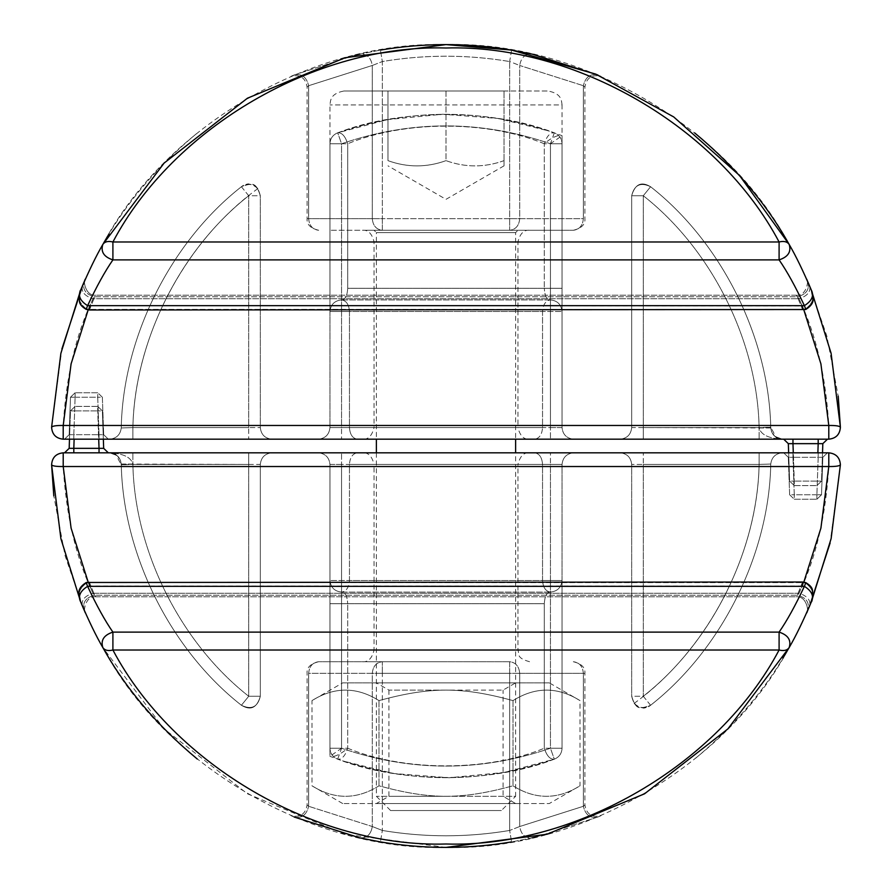 <?xml version="1.0" encoding="UTF-8"?>
<svg xmlns="http://www.w3.org/2000/svg" width="892" height="892" viewBox="0 0 892 892"><rect width="100%" height="100%" fill="white"/><g stroke="black" fill="none" stroke-linecap="round" stroke-linejoin="round"><path stroke-width="0.67" stroke-dasharray="4.46 3.34" d="M821.521 494.759L816.882 494.759L821.521 494.759L816.882 499.241L821.521 494.759L822.825 457.306L827.475 452.824L822.825 457.306L818.187 457.306L822.825 457.306L821.521 494.759M818.187 452.824L818.187 457.306L818.187 452.824L827.475 452.824L783.689 452.824L788.327 457.306L792.966 457.306L792.966 452.824L792.966 457.306L788.327 457.306L783.689 452.824L818.187 452.824M789.632 494.759L794.27 499.241L789.632 494.759L794.27 494.759L789.632 494.759L788.327 457.306L789.632 494.759M794.27 499.241L816.882 499.241L794.27 499.241L794.27 494.759L794.27 499.241M63.209 452.824L828.791 452.824L828.791 466.527L63.209 466.527C56.241 466.605 52.372 466.014 51.602 464.777C52.126 457.551 55.995 453.56 63.209 452.824L63.209 466.527C66.186 516.078 76.121 558.314 92.991 593.258C84.807 595.901 81.239 600.093 82.298 605.835L65.116 555.772L53.799 495.863M64.525 452.824L73.813 452.824L64.525 452.824L69.175 448.341L70.479 410.889L75.118 410.889L70.479 410.889L75.118 406.406L70.479 410.889L69.487 439.176M99.034 452.824L73.813 452.824L108.311 452.824L99.034 452.824L97.73 410.889L102.368 410.889L97.73 406.406L102.368 410.889L103.673 448.341M117.12 455.544L109.649 452.824L271.926 452.824L109.649 452.824L115.826 454.608L121.279 464.855C123.163 554.824 170.595 649.755 241.409 705.271C251.444 710.099 257.743 707.088 260.319 696.262L248.712 696.262L241.409 705.271C251.444 710.099 257.743 707.088 260.319 696.262L260.319 464.431L260.319 696.262C257.743 707.088 251.444 710.099 241.409 705.271C170.595 649.755 123.163 554.824 121.279 464.855L120.498 460.305L117.108 455.544L109.649 452.824C123.286 453.504 131.024 457.239 132.841 464.03L121.245 464.03C120.331 457.239 116.473 453.504 109.649 452.824C116.473 453.504 120.331 457.239 121.245 464.03L132.875 464.431L121.279 464.855L132.841 464.03C131.024 457.239 123.286 453.504 109.649 452.824L115.826 454.608M782.351 452.824L643.288 452.824L782.351 452.824C775.527 453.504 771.669 457.239 770.755 464.03C771.669 457.239 775.527 453.504 782.351 452.824C775.527 453.504 771.669 457.239 770.755 464.03L759.125 464.431L770.755 464.03C769.105 554.255 721.617 649.599 650.591 705.271L643.288 696.262L631.681 696.262C634.257 707.088 640.556 710.099 650.591 705.271C640.556 710.099 634.257 707.088 631.681 696.262L643.288 696.262L650.591 705.271C721.617 649.599 769.105 554.255 770.755 464.03C771.669 457.239 775.527 453.504 782.351 452.824M620.074 452.824L759.125 452.824L620.074 452.824C627.076 453.56 630.945 457.429 631.681 464.431C630.945 457.429 627.076 453.56 620.074 452.824C627.076 453.56 630.945 457.429 631.681 464.431L631.681 696.262L631.681 464.431C630.945 457.429 627.076 453.56 620.074 452.824M573.656 452.824L318.344 452.824L573.656 452.824C566.654 453.56 562.785 457.429 562.049 464.431C562.785 457.429 566.654 453.56 573.656 452.824C566.654 453.56 562.785 457.429 562.049 464.431L562.049 748.243C561.759 753.506 559.184 757.152 554.311 759.181C550.141 759.571 546.796 755.925 544.298 748.243L562.049 748.243L562.049 580.48C561.313 587.482 557.444 591.351 550.442 592.087C557.444 591.351 561.313 587.482 562.049 580.48L562.049 464.431C562.785 457.429 566.654 453.56 573.656 452.824M529.558 452.824L362.442 452.824L529.558 452.824C523.849 452.289 519.98 456.158 517.951 464.431L374.049 464.431L374.049 650.112L517.951 650.112L374.049 650.112C372.02 658.385 368.151 662.254 362.442 661.719L446 661.719M529.558 661.719C515.476 657.794 519.59 653.713 517.951 650.112L517.951 464.431L374.049 464.431C372.02 456.158 368.151 452.289 362.442 452.824L446 452.824M73.813 452.824L73.813 448.341L99.034 448.341M103.349 439.176L102.368 410.889L97.73 410.889L97.73 406.406L75.118 406.406L97.73 406.406L98.711 439.176M96.035 596.77C84.595 595.555 82.989 613.295 85.342 612.882L82.298 605.835C81.239 600.093 84.807 595.901 92.991 593.258L94.686 595.232C85.888 597.45 82.343 602.334 84.038 609.905L84.762 611.555M446 847.4L344.936 834.243L247.43 793.791L164.139 728.942L102.814 647.536C96.18 636.186 88.81 620.988 80.704 601.944M811.296 601.944C803.19 620.988 795.82 636.186 789.186 647.536C791.438 640.188 788.071 635.048 779.095 632.116L779.095 650.023C783.901 651.182 787.268 650.357 789.186 647.536C766.351 688.446 734.919 725.564 694.879 758.88M803.826 582.086L799.009 593.258C807.193 595.901 810.761 600.093 809.702 605.835L808.999 607.485M808.643 608.333L808.029 609.738M806.58 613.06L806.658 612.871C809.011 613.295 807.405 595.555 795.965 596.77C807.405 595.555 809.011 613.295 806.658 612.882M806.702 612.771L807.962 609.905C809.657 602.334 806.112 597.45 797.314 595.232L799.009 593.258L797.314 595.232C806.112 597.45 809.657 602.334 807.962 609.905M828.791 452.824C836.005 453.56 839.874 457.551 840.398 464.777L830.129 542.96M806.68 612.826L808.776 608.009M86.379 583.167L86.256 582.487L86.379 583.167C79.098 588.608 77.203 594.875 80.693 601.955C77.203 594.875 79.098 588.608 86.379 583.167L89.479 582.632L86.379 583.167L87.606 586.345C96.648 605.623 105.089 620.877 112.905 632.116C103.929 635.048 100.562 640.188 102.814 647.536C165.321 765.815 312.278 851.403 446 847.4C579.722 851.403 726.679 765.815 789.186 647.536M294.126 817.005C289.889 815.21 289.889 815.21 294.126 817.005C289.889 815.21 289.889 815.21 294.126 817.005C301.663 818.6 306.502 815.032 308.643 806.29C306.592 804.562 306.592 804.562 308.643 806.29C306.592 804.562 306.592 804.562 308.643 806.29C306.502 815.032 301.663 818.6 294.126 817.005M532.29 837.844L511.584 841.914L532.29 837.844C525.265 838.346 521.073 834.566 519.702 826.527L509.655 830.463L511.584 841.914L509.655 830.463L519.702 826.527C521.073 834.566 525.265 838.346 532.29 837.844M597.83 817.016L536.995 836.763L597.83 817.016M597.874 817.005C602.111 815.21 602.111 815.21 597.874 817.005C602.111 815.21 602.111 815.21 597.874 817.005C590.337 818.6 585.498 815.032 583.357 806.29C585.408 804.562 585.408 804.562 583.357 806.29C585.408 804.562 585.408 804.562 583.357 806.29C585.498 815.032 590.337 818.6 597.874 817.005M840.398 464.777C839.628 466.014 835.759 466.605 828.791 466.527C825.802 516.078 815.879 558.314 799.009 593.258L92.991 593.258L88.174 582.086M96.024 596.781L795.976 596.781L96.046 596.781L94.686 595.232L797.314 595.232L802.521 582.008L805.732 582.476L805.621 583.167L802.521 582.632L805.621 583.167C812.902 588.597 814.797 594.864 811.307 601.955C814.797 594.875 812.902 588.608 805.621 583.167L805.732 582.587M84.038 609.905C82.343 602.334 85.888 597.45 94.686 595.232L89.479 582.632L802.521 582.632L89.479 582.632L89.479 582.008L89.479 586.089L87.606 586.345C80.079 591.095 77.771 596.302 80.693 601.955C79.767 601.509 79.355 597.807 79.466 590.85C79.466 588.018 81.741 585.264 86.29 582.576M805.621 583.167L804.394 586.345L802.521 586.089L802.521 582.008L86.268 582.476M805.732 582.476C820.272 592.11 808.509 604.743 811.307 601.955C814.229 596.302 811.921 591.095 804.394 586.345C795.352 605.623 786.911 620.877 779.095 632.116L112.905 632.116L112.905 650.023C173.583 764.812 316.214 847.879 446 843.999C575.786 847.879 718.417 764.812 779.095 650.023L112.905 650.023C108.099 651.182 104.732 650.357 102.814 647.536M89.479 582.632L94.686 595.232L96.024 596.77M802.521 582.632L797.314 595.232L94.686 595.232L92.991 593.258L799.009 593.258C807.193 595.901 810.761 600.093 809.702 605.835M519.702 673.326C519.066 666.324 515.71 662.455 509.655 661.719L509.655 673.326L519.702 673.326L509.655 673.326L509.655 661.719C515.71 662.455 519.066 666.324 519.702 673.326L583.357 673.326C582.721 666.324 579.365 662.455 573.3 661.719C579.365 662.455 582.721 666.324 583.357 673.326L584.907 673.326L583.357 673.326L583.357 806.29L519.702 826.527L519.702 673.326L519.702 826.527L583.357 806.29L583.357 673.326L519.702 673.326M382.345 673.326L382.345 661.719C376.29 662.455 372.934 666.324 372.298 673.326L382.345 673.326L372.298 673.326C372.934 666.324 376.29 662.455 382.345 661.719L382.345 673.326L509.655 673.326L509.655 830.463C467.218 837.566 424.782 837.566 382.345 830.463L372.298 826.527C370.927 834.566 366.735 838.346 359.71 837.844C366.735 838.346 370.927 834.566 372.298 826.527L382.345 830.463L380.416 841.914L382.345 830.463C424.782 837.566 467.218 837.566 509.655 830.463L509.655 673.326L382.345 673.326L382.345 830.463L382.345 673.326M308.643 673.326C309.279 666.324 312.635 662.455 318.7 661.719C312.635 662.455 309.279 666.324 308.643 673.326L372.298 673.326L372.298 826.527L308.643 806.29L372.298 826.527L372.298 673.326L308.643 673.326L308.643 806.29L308.643 673.326M509.655 661.719L318.7 661.719L509.655 661.719M121.245 464.03L248.712 464.431L248.712 696.262C180.429 642.719 134.692 551.178 132.875 464.431C134.692 551.178 180.429 642.719 248.712 696.262L248.712 452.824L248.712 464.431L132.875 464.431C134.692 551.178 180.429 642.719 248.712 696.262L248.712 464.431L260.319 464.431C261.055 457.429 264.924 453.56 271.926 452.824C264.924 453.56 261.055 457.429 260.319 464.431L132.875 464.431L248.712 464.431L248.712 696.262C180.429 642.719 134.692 551.178 132.875 464.431L132.875 452.824L132.875 464.431L121.245 464.03C122.895 554.255 170.383 649.599 241.409 705.271L248.712 696.262L241.409 705.271C251.444 710.099 257.743 707.088 260.319 696.262L248.712 696.262L260.319 696.262L260.319 464.431C261.055 457.429 264.924 453.56 271.926 452.824C264.924 453.56 261.055 457.429 260.319 464.431L260.319 696.262L248.712 696.262L241.409 705.271C170.383 649.599 122.895 554.255 121.245 464.03L120.476 460.305M329.951 748.243L347.702 748.243C345.204 755.925 341.859 759.571 337.689 759.181C332.816 757.152 330.241 753.506 329.951 748.243C330.241 753.506 332.816 757.152 337.689 759.181L341.558 748.243L329.951 748.243L329.951 464.431C329.215 457.429 325.346 453.56 318.344 452.824C325.346 453.56 329.215 457.429 329.951 464.431L329.951 748.243M347.702 748.243C404.243 771.792 487.645 771.669 544.298 748.243L544.298 603.694L329.951 603.694L329.951 580.48L349.463 580.48L329.951 580.48L329.951 464.431C329.215 457.429 325.346 453.56 318.344 452.824C325.346 453.56 329.215 457.429 329.951 464.431L341.558 464.431L341.558 748.243L329.951 756.338L329.951 603.694L347.702 603.694L347.702 748.243L347.702 603.694L544.298 603.694C544.744 596.112 546.785 592.243 550.442 592.087L341.558 592.087C345.215 592.243 347.256 596.112 347.702 603.694C347.256 596.112 345.215 592.243 341.558 592.087C334.556 591.351 330.687 587.482 329.951 580.48C330.687 587.482 334.556 591.351 341.558 592.087L550.442 592.087C545.67 591.351 543.038 587.482 542.537 580.48L562.049 580.48L542.537 580.48C543.038 587.482 545.67 591.351 550.442 592.087C557.444 591.351 561.313 587.482 562.049 580.48L562.049 748.243L550.442 748.243L554.311 759.181C559.184 757.152 561.759 753.506 562.049 748.243C561.759 753.506 559.184 757.152 554.311 759.181C482.104 783.856 409.896 783.856 337.689 759.181C400.084 783.499 492.016 783.589 554.311 759.181L550.442 748.243L562.049 748.243L544.298 748.243C487.757 771.781 404.321 771.692 347.702 748.243C341.201 753.874 335.559 756.684 330.787 756.661L329.951 756.338C404.399 783.812 479.194 784.759 554.311 759.181C559.184 757.152 561.759 753.506 562.049 748.243L562.049 580.48C561.313 587.482 557.444 591.351 550.442 592.087C546.785 592.243 544.744 596.112 544.298 603.694L544.298 748.243C546.796 755.925 550.141 759.571 554.311 759.181L504.415 772.405L449.245 777.757L393.606 773.52L343.007 761.01M341.558 748.243L341.558 452.824L341.558 464.431L550.442 464.431L349.463 464.431C349.965 457.429 352.608 453.56 357.38 452.824C352.608 453.56 349.965 457.429 349.463 464.431L562.049 464.431L550.442 464.431L550.442 748.243C480.81 772.037 411.19 772.037 341.558 748.243C411.19 772.037 480.81 772.037 550.442 748.243L550.442 452.824L550.442 464.431L562.049 464.431L542.537 464.431L542.537 580.48L349.463 580.48C348.962 587.482 346.33 591.351 341.558 592.087C346.33 591.351 348.962 587.482 349.463 580.48L349.463 464.431L329.951 464.431L329.951 756.338M329.951 580.48C330.687 587.482 334.556 591.351 341.558 592.087C334.556 591.351 330.687 587.482 329.951 580.48M341.558 592.087L550.442 592.087L341.558 592.087M759.125 452.824L759.125 464.431L759.125 452.824L759.125 464.431L770.755 464.03L759.125 464.431L759.125 452.824M650.591 705.271L643.288 696.262L631.681 696.262C634.257 707.088 640.556 710.099 650.591 705.271C645.708 709.341 640.222 708.716 634.134 703.398L631.681 696.262L631.681 464.431L631.681 696.262C635.059 709.686 640.311 706.598 642.653 707.847C643.645 708.594 646.299 707.735 650.591 705.271C721.617 649.599 769.105 554.255 770.755 464.03C769.105 554.255 721.617 649.599 650.591 705.271C639.062 709.318 636.052 709.854 631.681 696.262C635.059 709.686 640.311 706.598 642.653 707.847C643.645 708.594 646.299 707.735 650.591 705.271M70.479 397.241L75.118 397.241L70.479 397.241L75.118 392.759L70.479 397.241L69.175 434.694L64.525 439.176L69.175 434.694L73.813 434.694L69.175 434.694L70.479 397.241M73.813 439.176L73.813 434.694L73.813 439.176L64.525 439.176L108.311 439.176L103.673 434.694L99.034 434.694L99.034 439.176L99.034 434.694L103.673 434.694L108.311 439.176L73.813 439.176M102.368 397.241L97.73 392.759L102.368 397.241L97.73 397.241L102.368 397.241L103.673 434.694L102.368 397.241M97.73 392.759L75.118 392.759L97.73 392.759L97.73 397.241L97.73 392.759M828.791 439.176L63.209 439.176L63.209 425.473L828.791 425.473C835.759 425.395 839.628 425.986 840.398 427.223C839.874 434.449 836.005 438.44 828.791 439.176L828.791 425.473C825.814 375.922 815.879 333.686 799.009 298.742C807.193 296.099 810.761 291.907 809.702 286.165L826.884 336.228L838.201 396.137M827.475 439.176L818.187 439.176L827.475 439.176L822.825 443.658L821.521 481.111L816.882 481.111L821.521 481.111L816.882 485.594L821.521 481.111L822.513 452.824M792.966 439.176L818.187 439.176L783.689 439.176L792.966 439.176L794.27 481.111L789.632 481.111L794.27 485.594L789.632 481.111L788.327 443.658M774.88 436.456L782.351 439.176L620.074 439.176L782.351 439.176L776.174 437.392L770.721 427.145C768.837 337.176 721.405 242.245 650.591 186.729C640.556 181.901 634.257 184.912 631.681 195.738L643.288 195.738L650.591 186.729C640.556 181.901 634.257 184.912 631.681 195.738L631.681 427.569L631.681 195.738C634.257 184.912 640.556 181.901 650.591 186.729C721.405 242.245 768.837 337.176 770.721 427.145L771.502 431.695L774.892 436.456L782.351 439.176C768.714 438.496 760.976 434.761 759.159 427.97L770.755 427.97C771.669 434.761 775.527 438.496 782.351 439.176C775.527 438.496 771.669 434.761 770.755 427.97L759.125 427.569L770.721 427.145L759.159 427.97C760.976 434.761 768.714 438.496 782.351 439.176L776.174 437.392M109.649 439.176L248.712 439.176L109.649 439.176C116.473 438.496 120.331 434.761 121.245 427.97C120.331 434.761 116.473 438.496 109.649 439.176C116.473 438.496 120.331 434.761 121.245 427.97L132.875 427.569L121.245 427.97C122.895 337.745 170.383 242.401 241.409 186.729L248.712 195.738L260.319 195.738C257.743 184.912 251.444 181.901 241.409 186.729C251.444 181.901 257.743 184.912 260.319 195.738L248.712 195.738L241.409 186.729C170.383 242.401 122.895 337.745 121.245 427.97C120.331 434.761 116.473 438.496 109.649 439.176M271.926 439.176L132.875 439.176L271.926 439.176C264.924 438.44 261.055 434.571 260.319 427.569C261.055 434.571 264.924 438.44 271.926 439.176C264.924 438.44 261.055 434.571 260.319 427.569L260.319 195.738L260.319 427.569C261.055 434.571 264.924 438.44 271.926 439.176M318.344 439.176L573.656 439.176L318.344 439.176C325.346 438.44 329.215 434.571 329.951 427.569C329.215 434.571 325.346 438.44 318.344 439.176C325.346 438.44 329.215 434.571 329.951 427.569L329.951 143.757C330.241 138.494 332.816 134.848 337.689 132.819C341.859 132.429 345.204 136.075 347.702 143.757L329.951 143.757L329.951 311.52C330.687 304.518 334.556 300.649 341.558 299.913C334.556 300.649 330.687 304.518 329.951 311.52L329.951 427.569C329.215 434.571 325.346 438.44 318.344 439.176M362.442 439.176L529.558 439.176L362.442 439.176C368.151 439.711 372.02 435.842 374.049 427.569L517.951 427.569L517.951 241.888L374.049 241.888L517.951 241.888C519.98 233.615 523.849 229.746 529.558 230.281L362.442 230.281L529.558 230.281L374.049 230.281L376.368 232.6L515.632 232.6L376.368 232.6L376.368 439.176M362.442 230.281C368.151 229.746 372.02 233.615 374.049 241.888L374.049 427.569L517.951 427.569C519.98 435.842 523.849 439.711 529.558 439.176L446 439.176M818.187 439.176L818.187 443.658L792.966 443.658M788.651 452.824L789.632 481.111L794.27 481.111L794.27 485.594L816.882 485.594L794.27 485.594L793.289 452.824M795.965 295.23C807.405 296.445 809.011 278.705 806.658 279.118L809.702 286.165C810.761 291.907 807.193 296.099 799.009 298.742L797.314 296.768C806.112 294.55 809.657 289.666 807.962 282.095L807.238 280.445M805.621 308.833L805.744 309.513L805.621 308.833C812.902 303.392 814.797 297.125 811.307 290.045C814.797 297.125 812.902 303.392 805.621 308.833L802.521 309.368L805.621 308.833L804.394 305.655C795.352 286.377 786.911 271.123 779.095 259.884C788.071 256.952 791.438 251.812 789.186 244.464C795.82 255.814 803.19 271.012 811.296 290.056M511.584 50.086L509.655 61.537L519.702 65.473C521.073 57.434 525.265 53.654 532.29 54.156C525.265 53.654 521.073 57.434 519.702 65.473L509.655 61.537L511.584 50.086M80.704 290.056C88.81 271.012 96.18 255.814 102.814 244.464C100.562 251.812 103.929 256.952 112.905 259.884L112.905 241.977C108.099 240.818 104.732 241.643 102.814 244.464C125.649 203.554 157.081 166.436 197.121 133.12M82.298 286.165L82.298 286.165C81.239 291.907 84.807 296.099 92.991 298.742C84.807 296.099 81.239 291.907 82.298 286.165M83.357 283.667L83.971 282.262M85.42 278.94L85.342 279.129C82.989 278.705 84.595 296.445 96.035 295.23C84.595 296.445 82.989 278.705 85.342 279.118M85.297 279.229L84.038 282.095C82.343 289.666 85.888 294.55 94.686 296.768L92.991 298.742L94.686 296.768C85.888 294.55 82.343 289.666 84.038 282.095M63.209 439.176C55.995 438.44 52.126 434.449 51.602 427.223L61.871 349.04M85.32 279.174L83.224 283.99M86.268 309.413L86.379 308.833L89.479 309.368L86.379 308.833C79.098 303.403 77.203 297.136 80.693 290.045C77.203 297.125 79.098 303.392 86.379 308.833L87.606 305.655C96.648 286.377 105.089 271.123 112.905 259.884L779.095 259.884L779.095 241.977C718.417 127.188 575.786 44.121 446 48.001C316.214 44.121 173.583 127.188 112.905 241.977L779.095 241.977C783.901 240.818 787.268 241.643 789.186 244.464C726.679 126.185 579.722 40.597 446 44.6C312.278 40.597 165.321 126.185 102.814 244.464M597.874 74.995C602.111 76.79 602.111 76.79 597.874 74.995C602.111 76.79 602.111 76.79 597.874 74.995C590.337 73.4 585.498 76.968 583.357 85.71C585.408 87.438 585.408 87.438 583.357 85.71C585.408 87.438 585.408 87.438 583.357 85.71C585.498 76.968 590.337 73.4 597.874 74.995M359.71 54.156L380.416 50.086L359.71 54.156C366.735 53.654 370.927 57.434 372.298 65.473L382.345 61.537L380.416 50.086L382.345 61.537L372.298 65.473C370.927 57.434 366.735 53.654 359.71 54.156M294.17 74.984L355.005 55.237L294.17 74.984M294.126 74.995C289.889 76.79 289.889 76.79 294.126 74.995C289.889 76.79 289.889 76.79 294.126 74.995C301.663 73.4 306.502 76.968 308.643 85.71C306.592 87.438 306.592 87.438 308.643 85.71C306.592 87.438 306.592 87.438 308.643 85.71C306.502 76.968 301.663 73.4 294.126 74.995M51.602 427.223C52.372 425.986 56.241 425.395 63.209 425.473C66.198 375.922 76.121 333.686 92.991 298.742L799.009 298.742L803.826 309.914M88.174 309.914L92.991 298.742L799.009 298.742L795.976 295.23M795.976 295.219L96.024 295.219L795.954 295.219L797.314 296.768L94.686 296.768L89.479 309.992L805.732 309.524M807.962 282.095C809.657 289.666 806.112 294.55 797.314 296.768L802.521 309.368L89.479 309.368L802.521 309.368L802.521 305.911L804.394 305.655C811.921 300.905 814.229 295.698 811.307 290.045C812.233 290.491 812.645 294.193 812.534 301.15C812.534 303.982 810.259 306.737 805.71 309.424M89.479 305.911L89.479 309.992L86.268 309.524C71.728 299.89 83.491 287.257 80.693 290.045C77.771 295.698 80.079 300.905 87.606 305.655L802.521 305.911M86.379 308.833L86.268 309.524M372.298 218.674C372.934 225.676 376.29 229.545 382.345 230.281L382.345 218.674L372.298 218.674L382.345 218.674L382.345 230.281C376.29 229.545 372.934 225.676 372.298 218.674L308.643 218.674C309.279 225.676 312.635 229.545 318.7 230.281C312.635 229.545 309.279 225.676 308.643 218.674L307.093 218.674L308.643 218.674L308.643 85.71L372.298 65.473L372.298 218.674L372.298 65.473L308.643 85.71L308.643 218.674L372.298 218.674M509.655 218.674L509.655 230.281C515.71 229.545 519.066 225.676 519.702 218.674L509.655 218.674L519.702 218.674C519.066 225.676 515.71 229.545 509.655 230.281L509.655 218.674L382.345 218.674L382.345 61.537C424.782 54.434 467.218 54.434 509.655 61.537C467.218 54.434 424.782 54.434 382.345 61.537L382.345 218.674L509.655 218.674L509.655 61.537L509.655 218.674M583.357 218.674C582.721 225.676 579.365 229.545 573.3 230.281C579.365 229.545 582.721 225.676 583.357 218.674L519.702 218.674L519.702 65.473L583.357 85.71L519.702 65.473L519.702 218.674L583.357 218.674L583.357 85.71L583.357 218.674M382.345 230.281L573.3 230.281L382.345 230.281M770.755 427.97L643.288 427.569L643.288 195.738C711.571 249.281 757.308 340.822 759.125 427.569C757.308 340.822 711.571 249.281 643.288 195.738L643.288 439.176L643.288 427.569L759.125 427.569C757.308 340.822 711.571 249.281 643.288 195.738L643.288 427.569L631.681 427.569C630.945 434.571 627.076 438.44 620.074 439.176C627.076 438.44 630.945 434.571 631.681 427.569L759.125 427.569L643.288 427.569L643.288 195.738C711.571 249.281 757.308 340.822 759.125 427.569L759.125 439.176L759.125 427.569L770.755 427.97C769.105 337.745 721.617 242.401 650.591 186.729L643.288 195.738L650.591 186.729C640.556 181.901 634.257 184.912 631.681 195.738L643.288 195.738L631.681 195.738L631.681 427.569C630.945 434.571 627.076 438.44 620.074 439.176C627.076 438.44 630.945 434.571 631.681 427.569L631.681 195.738L643.288 195.738L650.591 186.729C721.617 242.401 769.105 337.745 770.755 427.97L771.524 431.695M562.049 143.757L544.298 143.757C546.796 136.075 550.141 132.429 554.311 132.819C559.184 134.848 561.759 138.494 562.049 143.757C561.759 138.494 559.184 134.848 554.311 132.819L550.442 143.757L562.049 143.757L562.049 427.569C562.785 434.571 566.654 438.44 573.656 439.176C566.654 438.44 562.785 434.571 562.049 427.569L562.049 143.757M544.298 143.757C487.757 120.208 404.355 120.331 347.702 143.757L347.702 288.306L562.049 288.306L562.049 311.52L542.537 311.52L562.049 311.52L562.049 427.569C562.785 434.571 566.654 438.44 573.656 439.176C566.654 438.44 562.785 434.571 562.049 427.569L550.442 427.569L550.442 143.757L562.049 135.662L562.049 288.306L544.298 288.306L544.298 143.757L544.298 288.306L347.702 288.306C347.256 295.888 345.215 299.757 341.558 299.913L550.442 299.913C546.785 299.757 544.744 295.888 544.298 288.306C544.744 295.888 546.785 299.757 550.442 299.913C557.444 300.649 561.313 304.518 562.049 311.52C561.313 304.518 557.444 300.649 550.442 299.913L341.558 299.913C346.33 300.649 348.962 304.518 349.463 311.52L329.951 311.52L349.463 311.52C348.962 304.518 346.33 300.649 341.558 299.913C334.556 300.649 330.687 304.518 329.951 311.52L329.951 143.757L341.558 143.757L337.689 132.819C332.816 134.848 330.241 138.494 329.951 143.757C330.241 138.494 332.816 134.848 337.689 132.819C409.896 108.144 482.104 108.144 554.311 132.819C491.916 108.501 399.984 108.411 337.689 132.819L341.558 143.757L329.951 143.757L347.702 143.757C404.243 120.219 487.679 120.309 544.298 143.757C550.799 138.126 556.441 135.316 561.213 135.339L562.049 135.662C487.601 108.188 412.806 107.241 337.689 132.819C332.816 134.848 330.241 138.494 329.951 143.757L329.951 311.52C330.687 304.518 334.556 300.649 341.558 299.913C345.215 299.757 347.256 295.888 347.702 288.306L347.702 143.757C345.204 136.075 341.859 132.429 337.689 132.819L387.585 119.595L442.755 114.243L498.394 118.48L548.993 130.99M550.442 143.757L550.442 439.176L550.442 427.569L341.558 427.569L542.537 427.569C542.035 434.571 539.392 438.44 534.62 439.176C539.392 438.44 542.035 434.571 542.537 427.569L329.951 427.569L341.558 427.569L341.558 143.757C411.19 119.963 480.81 119.963 550.442 143.757C480.81 119.963 411.19 119.963 341.558 143.757L341.558 439.176L341.558 427.569L329.951 427.569L349.463 427.569L349.463 311.52L542.537 311.52C543.038 304.518 545.67 300.649 550.442 299.913C545.67 300.649 543.038 304.518 542.537 311.52L542.537 427.569L562.049 427.569L562.049 135.662M562.049 311.52C561.313 304.518 557.444 300.649 550.442 299.913C557.444 300.649 561.313 304.518 562.049 311.52M550.442 299.913L341.558 299.913L550.442 299.913M132.875 439.176L132.875 427.569L132.875 439.176L132.875 427.569L121.245 427.97L132.875 427.569L132.875 439.176M241.409 186.729L248.712 195.738L260.319 195.738C257.743 184.912 251.444 181.901 241.409 186.729C246.292 182.659 251.778 183.284 257.866 188.602L260.319 195.738L260.319 427.569L260.319 195.738C256.941 182.314 251.689 185.402 249.347 184.153C248.355 183.406 245.701 184.265 241.409 186.729C170.383 242.401 122.895 337.745 121.245 427.97C122.895 337.745 170.383 242.401 241.409 186.729C252.938 182.682 255.948 182.146 260.319 195.738C256.941 182.314 251.689 185.402 249.347 184.153C248.355 183.406 245.701 184.265 241.409 186.729M446 682.859L515.621 682.859L503.066 690.118L388.934 690.118L376.379 682.859L446 682.859M446 690.118L388.934 690.118L446 690.118M446 796.3L388.934 796.3L446 796.3M549.282 682.859L342.718 682.859L549.282 682.859L580.001 700.599C557.667 686.628 535.334 686.628 513 700.599C461.766 686.628 430.234 686.628 379 700.599C430.234 686.628 461.766 686.628 513 700.599C535.334 686.628 557.667 686.628 580.001 700.599L580.001 785.819C557.667 799.789 535.334 799.789 513 785.819C461.766 799.789 430.234 799.789 379 785.819C356.666 799.789 334.333 799.789 311.999 785.819C334.333 799.789 356.666 799.789 379 785.819C430.234 799.789 461.766 799.789 513 785.819C535.334 799.789 557.667 799.789 580.001 785.819L549.282 803.558L342.718 803.558L549.282 803.558M388.934 690.118L388.934 796.3L376.379 803.558L515.621 803.558L376.379 803.558L515.621 803.558L503.066 796.3L503.066 690.118M342.718 803.558L311.999 785.819L311.999 700.599C334.333 686.628 356.666 686.628 379 700.599C356.666 686.628 334.333 686.628 311.999 700.599L342.718 682.859M513 700.599L513 785.819L513 700.599M379 700.599L379 785.819L379 700.599M517.951 230.281L374.049 230.281L517.951 230.281L515.632 232.6L515.632 439.176M501.393 810.538L390.607 810.538L501.393 810.538L390.607 810.538L501.393 810.538L515.632 796.3L376.368 796.3L515.632 796.3L515.632 452.824M390.607 810.538L376.368 796.3L376.368 452.824M562.049 230.281L329.951 230.281L562.049 230.281L562.049 104.944L329.951 104.944L562.049 104.944C561.391 100.618 561.915 93.671 548.123 91.017L343.877 91.017C330.085 93.671 330.609 100.618 329.951 104.944L329.951 230.281M446 91.017L446 160.649C465.345 167.629 484.679 167.629 504.025 160.649C504.025 167.629 504.025 167.629 504.025 160.649C504.025 167.629 504.025 167.629 504.025 160.649C484.679 167.629 465.345 167.629 446 160.649L446 91.017L387.975 91.017L504.025 91.017L343.877 91.017L548.123 91.017M446 160.649C426.655 167.629 407.321 167.629 387.975 160.649L387.975 91.017L387.975 160.649C407.321 167.629 426.655 167.629 446 160.649M504.025 160.649L504.025 91.017L504.025 160.649M504.025 165.834L446 199.34L387.975 165.834M816.882 494.759L816.882 499.241L816.882 494.759L794.27 494.759L792.966 457.306L818.187 457.306L816.882 494.759L818.187 457.306L792.966 457.306L794.27 494.759L816.882 494.759M74.125 439.176L73.813 448.341M75.118 410.889L97.73 410.889L75.118 410.889M802.521 586.089L89.479 586.089M248.712 464.431L248.712 452.824L248.712 464.431M542.537 464.431C542.035 457.429 539.392 453.56 534.62 452.824C539.392 453.56 542.035 457.429 542.537 464.431L349.463 464.431L349.463 580.48L542.537 580.48L542.537 464.431M634.134 703.398C707.378 650.469 757.431 554.779 759.125 464.431L643.288 464.431L643.288 696.262C711.571 642.719 757.308 551.178 759.125 464.431C757.308 551.178 711.571 642.719 643.288 696.262C711.571 642.719 757.308 551.178 759.125 464.431L631.681 464.431L643.288 464.431L643.288 452.824L643.288 464.431L631.681 464.431L759.125 464.431L643.288 464.431L643.288 696.262L643.288 452.824M75.118 397.241L75.118 392.759L75.118 397.241L97.73 397.241L99.034 434.694L73.813 434.694L75.118 397.241L73.813 434.694L99.034 434.694L97.73 397.241L75.118 397.241M817.875 452.824L818.187 443.658M816.882 481.111L794.27 481.111L816.882 481.111M802.521 309.368L797.314 296.768L94.686 296.768L89.479 309.368M643.288 427.569L643.288 439.176L643.288 427.569M349.463 427.569C349.965 434.571 352.608 438.44 357.38 439.176C352.608 438.44 349.965 434.571 349.463 427.569L542.537 427.569L542.537 311.52L349.463 311.52L349.463 427.569M257.866 188.602C184.622 241.531 134.569 337.221 132.875 427.569L248.712 427.569L248.712 195.738C180.429 249.281 134.692 340.822 132.875 427.569C134.692 340.822 180.429 249.281 248.712 195.738C180.429 249.281 134.692 340.822 132.875 427.569L260.319 427.569L248.712 427.569L248.712 439.176L248.712 427.569L260.319 427.569L132.875 427.569L248.712 427.569L248.712 195.738L248.712 439.176M96.046 596.781C84.918 595.176 82.9 613.139 85.431 613.072M807.661 610.596L808.018 609.771M573.3 661.719C581.584 663.748 585.453 667.617 584.907 673.326L584.907 804.974C586.512 814.251 591.909 817.808 601.074 815.645M318.7 661.719C310.416 663.748 306.547 667.617 307.093 673.326L307.093 804.974C305.488 814.251 300.091 817.808 290.926 815.645M241.409 705.271C250.685 710.879 256.996 707.869 260.319 696.262C256.996 707.902 250.697 710.913 241.409 705.271C250.685 710.879 256.996 707.869 260.319 696.262C256.996 707.902 250.697 710.913 241.409 705.271M795.954 295.219C807.082 296.824 809.1 278.861 806.569 278.928M84.339 281.404L83.982 282.229M318.7 230.281C310.416 228.252 306.547 224.383 307.093 218.674L307.093 87.026C305.488 77.749 300.091 74.192 290.926 76.355M573.3 230.281C581.584 228.252 585.453 224.383 584.907 218.674L584.907 87.026C586.512 77.749 591.909 74.192 601.074 76.355M650.591 186.729C641.315 181.121 635.004 184.131 631.681 195.738C635.004 184.098 641.303 181.087 650.591 186.729C641.315 181.121 635.004 184.131 631.681 195.738C635.004 184.098 641.303 181.087 650.591 186.729"/><path stroke-width="1.34" d="M811.43 601.643L831.121 538.668L840.398 464.777C839.874 457.551 836.005 453.56 828.791 452.824L63.209 452.824C55.995 453.56 52.126 457.551 51.602 464.777C52.372 466.014 56.241 466.605 63.209 466.527L63.209 452.824M103.673 448.341L99.034 448.341L103.673 448.341L108.311 452.824L103.673 448.341L103.349 439.176M99.034 452.824L99.034 448.341L69.175 448.341L73.813 448.341L73.813 452.824M64.525 452.824L69.175 448.341L69.487 439.176M53.799 495.863L51.602 464.777L60.901 538.723L80.603 601.721M84.762 611.555L85.297 612.782M805.732 582.587L802.521 582.008L86.268 582.476C80.358 586.245 77.983 590.259 79.154 594.507L80.492 601.453L84.038 609.905L80.693 601.955C77.771 596.302 80.079 591.095 87.606 586.345L804.394 586.345C811.921 591.095 814.229 596.302 811.307 601.955L807.962 609.905L811.307 601.955C812.233 601.509 812.645 597.807 812.534 590.85C812.534 588.018 810.259 585.264 805.71 582.576M805.621 583.167L804.394 586.345C795.352 605.623 786.911 620.877 779.095 632.116C788.071 635.048 791.438 640.188 789.186 647.536L727.861 728.942L644.57 793.791L547.064 834.243L446 847.4M830.129 542.96L809.702 605.835L806.58 613.06M806.948 612.102L806.736 612.692M808.776 608.009L811.386 601.754M808.241 609.169L806.68 612.826M80.704 601.944C88.81 620.988 96.18 636.186 102.814 647.536C100.562 640.188 103.929 635.048 112.905 632.116L112.905 650.023L779.095 650.023C783.901 651.182 787.268 650.357 789.186 647.536C795.82 636.186 803.19 620.988 811.296 601.944M85.075 612.168L83.759 609.169M80.614 601.766L82.298 605.835M359.71 837.844L380.416 841.914L359.71 837.844L294.126 817.005L359.71 837.844M511.584 841.914C467.865 849.217 424.135 849.217 380.416 841.914C424.135 849.217 467.865 849.217 511.584 841.914M536.995 836.763L532.29 837.844L536.995 836.763M828.791 452.824L828.791 466.527C835.759 466.605 839.628 466.014 840.398 464.777M88.174 582.086L71.092 528.142L63.209 466.527L828.791 466.527L820.908 528.142L803.826 582.086M809.88 605.345L806.714 612.748M802.521 582.632L802.521 586.089M89.479 582.632L89.479 586.089M86.379 583.167L87.606 586.345C96.648 605.623 105.089 620.877 112.905 632.116L779.095 632.116L779.095 650.023C718.417 764.812 575.786 847.879 446 843.999C316.214 847.879 173.583 764.812 112.905 650.023C108.099 651.182 104.732 650.357 102.814 647.536C125.683 688.513 157.182 725.675 197.288 759.036M80.57 290.357L60.879 353.332L51.602 427.223C52.126 434.449 55.995 438.44 63.209 439.176L828.791 439.176C836.005 438.44 839.874 434.449 840.398 427.223C839.628 425.986 835.759 425.395 828.791 425.473L828.791 439.176M788.327 443.658L792.966 443.658L788.327 443.658L783.689 439.176L788.327 443.658L788.651 452.824M792.966 439.176L792.966 443.658L822.825 443.658L818.187 443.658L818.187 439.176M827.475 439.176L822.825 443.658L822.513 452.824M838.201 396.137L840.398 427.223L831.099 353.277L811.397 290.279M807.238 280.445L806.702 279.218M86.268 309.413L89.479 309.992L805.732 309.524C811.642 305.755 814.017 301.741 812.846 297.493L811.508 290.547L807.962 282.095L811.307 290.045C814.229 295.698 811.921 300.905 804.394 305.655L87.606 305.655C80.079 300.905 77.771 295.698 80.693 290.045L84.038 282.095L80.693 290.045C79.767 290.491 79.355 294.193 79.466 301.15C79.466 303.982 81.741 306.737 86.29 309.424M86.379 308.833L87.606 305.655C96.648 286.377 105.089 271.123 112.905 259.884C103.929 256.952 100.562 251.812 102.814 244.464L164.139 163.058L247.43 98.209L344.936 57.757L446 44.6L511.584 50.086L595.767 74.125L673.694 116.919L739.468 175.423L789.186 244.464C791.438 251.812 788.071 256.952 779.095 259.884L779.095 241.977C783.901 240.818 787.268 241.643 789.186 244.464C766.317 203.488 734.818 166.325 694.712 132.964M61.871 349.04L82.856 284.838M83.224 283.99L85.42 278.94M85.052 279.898L85.264 279.308M82.12 286.655L80.614 290.246M83.759 282.831L85.32 279.174M805.621 308.833L804.394 305.655C795.352 286.377 786.911 271.123 779.095 259.884L112.905 259.884L112.905 241.977C173.583 127.188 316.214 44.121 446 48.001C575.786 44.121 718.417 127.188 779.095 241.977L112.905 241.977C108.099 240.818 104.732 241.643 102.814 244.464C96.18 255.814 88.81 271.012 80.704 290.056M811.296 290.056C803.19 271.012 795.82 255.814 789.186 244.464M806.926 279.832L808.241 282.831M811.386 290.235L809.88 286.655M532.29 54.156L511.584 50.086L532.29 54.156L597.874 74.995L532.29 54.156M380.416 50.086C424.135 42.783 467.865 42.783 511.584 50.086C467.865 42.783 424.135 42.783 380.416 50.086M355.005 55.237L359.71 54.156L355.005 55.237M63.209 439.176L63.209 425.473C56.241 425.395 52.372 425.986 51.602 427.223M803.826 309.914L820.908 363.858L828.791 425.473L63.209 425.473L71.092 363.858L88.174 309.914M89.479 309.368L89.479 305.911M802.521 309.368L802.521 305.911M376.368 452.824L376.368 439.176M98.711 439.176L99.034 448.341M73.813 448.341L74.125 439.176M793.289 452.824L792.966 443.658M818.187 443.658L817.875 452.824M789.186 647.536L782.942 658.151M806.892 612.347L807.661 610.596M115.826 454.608L114.912 454.095M103.294 243.616L109.058 233.849M85.286 279.252L82.298 286.165M85.108 279.653L84.339 281.404M776.174 437.392L777.088 437.905M515.632 452.824L515.632 439.176"/></g></svg>
